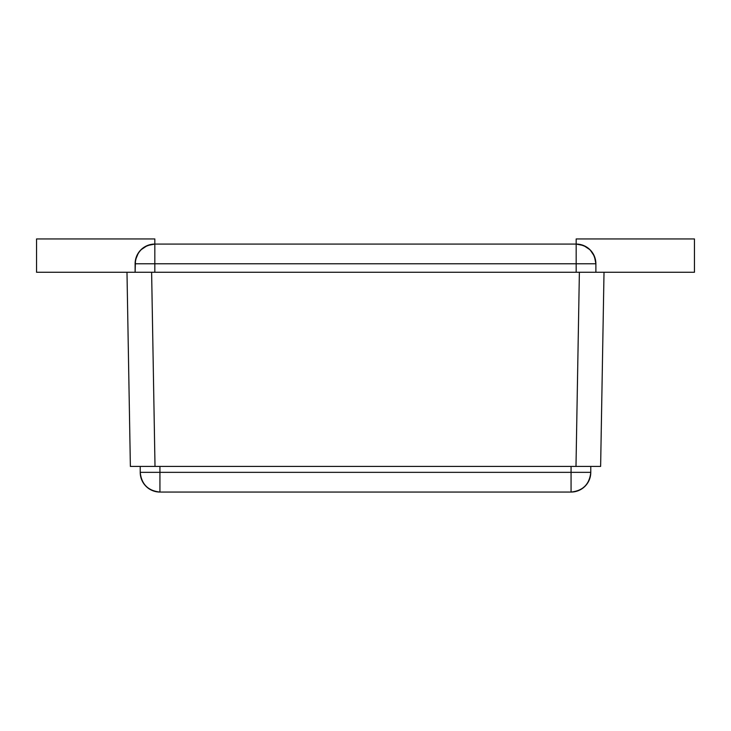 <?xml version="1.0" encoding="UTF-8"?>
<svg xmlns="http://www.w3.org/2000/svg" width="731" height="731" viewBox="0 0 731 731"><rect width="100%" height="100%" fill="white"/><g stroke="black" fill="none" stroke-linecap="round" stroke-linejoin="round"><path stroke-width="1.1" d="M159.934 492.054L571.066 492.054L571.066 472.345L590.776 472.345A19.71 19.71 90 0 1 571.066 492.054L571.066 472.345L159.934 472.345L159.934 492.054L571.066 492.054C582.954 490.803 589.524 484.233 590.776 472.345L590.776 466.424L590.776 472.345L159.934 472.345L159.934 492.054C148.046 490.803 141.476 484.233 140.224 472.345L159.934 472.345L159.934 466.424L159.934 472.345L140.224 472.345A19.71 19.71 0 0 0 159.934 492.054M571.066 466.424L571.066 472.345L571.066 466.424M140.224 466.424L140.224 472.345L140.224 466.424M130.374 466.424L126.984 272.261L130.374 466.424L600.626 466.424L604.016 272.261L151.619 272.261L155.009 466.424L575.991 466.424L579.381 272.261L575.991 466.424L600.626 466.424L604.016 272.261L596.807 272.261L604.016 272.261M587.02 272.261L143.98 272.261M126.984 272.261L151.619 272.261L155.009 466.424L137.583 466.424M595.509 259.934L594.385 256.243L595.884 263.781L595.884 272.261L694.45 272.261L694.45 238.946L694.45 272.261L595.884 272.261L595.884 263.781L576.174 263.781L576.174 272.261L576.174 244.072L583.722 245.57L590.118 249.847L594.385 256.243L592.567 252.835M135.491 259.934L135.116 272.261L36.55 272.261L36.55 238.946L36.55 272.261L135.116 272.261L135.116 263.781C136.368 251.893 142.938 245.324 154.826 244.072L154.826 263.781L135.116 263.781L135.491 259.934L138.433 252.835L140.882 249.847L147.278 245.57L154.826 244.072L154.826 238.946L36.55 238.946L154.826 238.946L154.826 263.781L576.174 263.781L576.174 244.072C588.062 245.324 594.632 251.893 595.884 263.781L135.116 263.781A19.71 19.71 0 0 1 154.826 244.072L576.174 244.072L576.174 238.946L576.174 244.072A19.71 19.71 0 0 1 595.884 263.781L595.537 260.099L595.884 263.781M154.826 272.261L154.826 263.781L154.826 272.261M694.45 238.946L576.174 238.946L694.45 238.946M587.285 247.498L590.118 249.847L587.285 247.498M582.086 244.976L583.722 245.57L582.086 244.976M578.459 244.209L580.021 244.446L578.459 244.209M138.387 252.908L136.606 256.252L138.387 252.899M135.463 260.099L135.116 263.781L135.463 260.099M143.715 247.498L140.882 249.847L143.715 247.498M148.914 244.976L147.278 245.57L148.914 244.976M576.174 244.072L154.826 244.072"/></g></svg>
